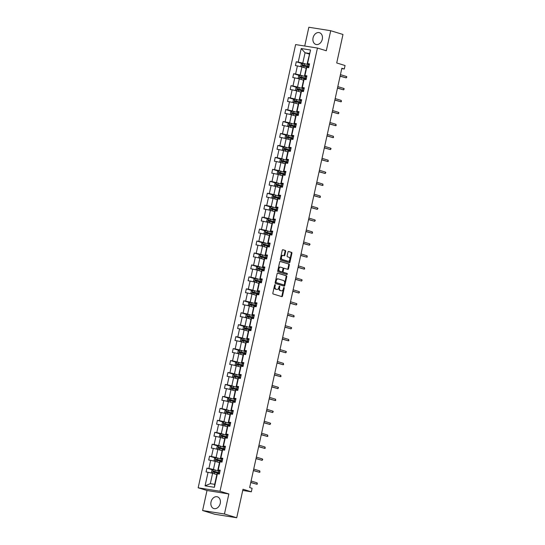 <?xml version="1.0" encoding="UTF-8"?>
<svg xmlns="http://www.w3.org/2000/svg" width="545" height="545" viewBox="0 0 545 545"><rect width="100%" height="100%" fill="white"/><g stroke="black" fill="none" stroke-linecap="round" stroke-linejoin="round"><path stroke-width="0.82" d="M275.062 284.674A0.538 0.354 99 0 0 274.612 285.096L272.854 293.087A0.77 0.504 99 0 0 273.168 293.987L281.847 296.637A0.77 0.504 99 0 0 282.494 296.03L284.252 288.039A0.538 0.354 99 0 0 283.577 287.835L283.346 288.87A2.473 1.601 99 0 1 281.418 290.839A2.473 1.601 99 0 1 281.274 290.805L280.552 290.58A2.473 1.601 99 0 1 279.537 287.706L279.769 286.67A0.538 0.354 99 0 0 279.095 286.466L278.863 287.501A2.473 1.601 99 0 1 276.935 289.463A2.473 1.601 99 0 1 276.792 289.436L276.07 289.211A2.473 1.601 99 0 1 275.055 286.336L275.286 285.301A0.538 0.354 99 0 0 275.062 284.674M313.068 37.83A6.131 4.646 -73 0 0 315.882 44.424A6.131 4.646 -73 0 0 322.279 39.294A6.131 4.646 -73 0 0 319.465 32.693A6.131 4.646 -73 0 0 313.068 37.83M211.024 501.959A6.131 4.646 -73 0 0 213.838 508.553A6.131 4.646 -73 0 0 220.234 503.417A6.131 4.646 -73 0 0 217.421 496.822A6.131 4.646 -73 0 0 211.024 501.959M236.728 517.75L214.873 514.282L202.597 510.529L224.445 513.996L236.728 517.75L242.988 489.246L251.34 491.801L252.103 488.313L249.651 487.564L341.844 68.254L344.297 69.011L345.06 65.523L336.715 62.968L342.982 34.471L330.706 30.718L308.852 27.25L304.723 46.032M285.648 251.374A0.77 0.504 99 0 0 285.335 250.475L282.896 249.726A0.77 0.504 99 0 0 282.249 250.332L280.3 259.209A0.77 0.504 99 0 0 280.62 260.108L289.293 262.758A0.77 0.504 99 0 0 289.94 262.152L291.895 253.282A0.77 0.504 99 0 0 291.575 252.383L288.639 251.483A0.77 0.504 99 0 0 287.992 252.083L287.154 255.884A0.77 0.504 99 0 0 287.467 256.784L288.925 257.226A2.064 1.342 99 0 1 289.797 259.543A2.064 1.342 99 0 1 288.162 261.28A2.064 1.342 99 0 1 288.046 261.253L282.33 259.509A2.064 1.342 99 0 1 281.465 257.192A2.064 1.342 99 0 1 283.1 255.455A2.064 1.342 99 0 1 283.216 255.482L284.17 255.775A0.77 0.504 99 0 0 284.817 255.169L285.648 251.374L285.062 251.279A0.77 0.504 99 0 0 284.742 250.38L282.664 249.739M224.445 513.996L228.852 493.961L220.01 491.263L317.456 48.049L326.298 50.753L330.706 30.718M277.759 273.113A0.77 0.504 99 0 0 277.112 273.719L275.157 282.596A0.77 0.504 99 0 0 275.477 283.495L284.149 286.145A0.77 0.504 99 0 0 284.797 285.539L286.752 276.669A0.77 0.504 99 0 0 286.432 275.77L277.671 273.099M277.732 270.899L279.68 262.029A0.77 0.504 99 0 1 280.328 261.423L289.007 264.073A0.77 0.504 99 0 1 289.32 264.972L288.489 268.774A0.77 0.504 99 0 1 287.842 269.373L284.32 268.297A0.77 0.504 99 0 0 283.673 268.903L283.121 271.424A0.77 0.504 99 0 0 283.434 272.323L287.099 273.44A0.538 0.354 99 0 1 286.868 274.496L278.045 271.798A0.77 0.504 99 0 1 277.732 270.899M309.41 64.494L307.148 63.806L310.548 50.004L307.571 63.567L309.546 63.881L308.702 67.709L306.726 67.396L304.941 75.517L306.917 75.83L306.079 79.665L304.096 79.352L302.312 87.473L304.294 87.786L303.449 91.614L301.474 91.301L299.682 99.422L301.664 99.735L300.82 103.57L298.844 103.25L297.059 111.378L299.035 111.691L298.197 115.52L296.214 115.206L294.429 123.327L296.405 123.64L295.567 127.469L293.585 127.155L291.8 135.276L293.782 135.589L292.938 139.425L290.962 139.111L289.177 147.232L291.153 147.545L290.308 151.374L288.332 151.06L286.547 159.181L288.523 159.494L287.685 163.323L285.703 163.01L283.918 171.13L285.9 171.45L285.055 175.279L283.073 174.965L281.288 183.086L283.271 183.399L282.426 187.228L280.45 186.915L278.665 195.035L280.641 195.348L279.796 199.184L277.821 198.871L276.036 206.991L278.011 207.304L277.173 211.133L275.191 210.82L273.406 218.94L275.389 219.254L274.544 223.082L272.568 222.769L270.776 230.889L272.759 231.203L271.914 235.038L269.939 234.725L268.154 242.845L270.129 243.159L269.291 246.987L267.309 246.674L265.524 254.794L267.5 255.108L266.662 258.943L264.679 258.623L262.894 266.75L264.877 267.064L264.032 270.892L262.056 270.579L260.272 278.699L262.247 279.013L261.402 282.841L259.427 282.528L257.642 290.649L259.618 290.962L258.78 294.797L256.797 294.484L255.012 302.604L256.995 302.918L256.15 306.746L254.168 306.433L252.383 314.554L254.365 314.867L253.52 318.696L251.545 318.382L249.76 326.503L251.736 326.823L250.891 330.651L248.915 330.338L247.13 338.459L249.106 338.772L248.268 342.601L246.285 342.287L244.501 350.408L246.483 350.721L245.638 354.557L243.663 354.243L241.871 362.364L243.853 362.677L243.009 366.506L241.033 366.192L239.248 374.313L241.224 374.626L240.386 378.455L238.403 378.141L236.619 386.262L238.594 386.575L237.756 390.411L235.774 390.097L233.989 398.218L235.971 398.531L235.127 402.36L233.151 402.046L231.366 410.167L233.342 410.48L232.497 414.316L230.521 413.996L228.737 422.123L230.712 422.436L229.874 426.265L227.892 425.952L226.107 434.072L228.089 434.385L227.245 438.214L225.262 437.901L223.477 446.021L225.46 446.335L224.615 450.17L222.639 449.857L220.854 457.977L222.83 458.291L221.985 462.119L220.01 461.806L218.225 469.926L220.2 470.24L219.363 474.075L217.38 473.755L214.403 487.319L205.07 485.84L208.054 472.277L206.071 471.963L206.916 468.135L208.892 468.448L210.677 460.327L208.701 460.014L209.546 456.179L211.521 456.492L213.306 448.371L211.331 448.058L212.168 444.23L214.151 444.543L215.936 436.422L213.96 436.109L214.798 432.28L216.781 432.594L218.565 424.473L216.583 424.153L217.428 420.324L219.403 420.638L221.188 412.517L219.213 412.204L220.057 408.375L222.033 408.689L223.818 400.568L221.842 400.255L222.68 396.419L224.663 396.733L226.447 388.612L224.465 388.299L225.31 384.47L227.285 384.784L229.077 376.663L227.095 376.35L227.939 372.521L229.915 372.834L231.7 364.714L229.724 364.401L230.569 360.565L232.545 360.879L234.33 352.758L232.354 352.445L233.192 348.616L235.174 348.929L236.959 340.809L234.977 340.496L235.822 336.66L237.797 336.98L239.582 328.853L237.606 328.54L238.451 324.711L240.427 325.024L242.212 316.904L240.236 316.591L241.074 312.762L243.056 313.075L244.841 304.955L242.866 304.641L243.704 300.806L245.686 301.119L247.471 292.999L245.488 292.685L246.333 288.857L248.309 289.17L250.094 281.05L248.118 280.736L248.963 276.901L250.938 277.221L252.723 269.094L250.748 268.78L251.586 264.952L253.568 265.265L255.353 257.145L253.371 256.831L254.215 253.003L256.191 253.316L257.983 245.196L256 244.882L256.845 241.047L258.821 241.36L260.605 233.24L258.63 232.926L259.474 229.098L261.45 229.411L263.235 221.29L261.259 220.977L262.097 217.148L264.08 217.462L265.865 209.341L263.882 209.021L264.727 205.192L266.703 205.506L268.487 197.385L266.512 197.072L267.357 193.243L269.332 193.557L271.117 185.436L269.141 185.123L269.979 181.287L271.962 181.601L273.747 173.48L271.771 173.167L272.609 169.338L274.591 169.652L276.376 161.531L274.394 161.218L275.239 157.389L277.214 157.703L278.999 149.582L277.024 149.269L277.868 145.433L279.844 145.747L281.629 137.626L279.653 137.313L280.491 133.484L282.474 133.798L284.258 125.677L282.276 125.364L283.121 121.528L285.096 121.848L286.888 113.721L284.906 113.408L285.75 109.579L287.726 109.892L289.511 101.772L287.535 101.459L288.38 97.63L290.356 97.943L292.14 89.823L290.165 89.509L291.003 85.674L292.985 85.987L294.77 77.867L292.788 77.553L293.632 73.725L295.608 74.038L297.393 65.918L295.417 65.604L296.262 61.776L298.238 62.089L301.222 48.525L310.548 50.004M307.148 63.806L307.571 63.567M220.01 491.263L198.162 487.795L295.608 44.581L317.456 48.049M302.993 75.932L300.152 75.06L301.937 66.94L305.943 68.166M301.937 66.94L297.393 65.918M300.152 75.06L295.608 74.038M306.787 76.45L304.526 75.755L306.31 67.635L306.726 67.396M304.526 75.755L304.941 75.517M300.37 87.881L297.522 87.016L299.314 78.896L303.32 80.115M299.314 78.896L294.77 77.867M297.522 87.016L292.985 85.987M304.158 88.399L301.896 87.704L303.681 79.584L304.096 79.352M301.896 87.704L302.312 87.473M297.74 99.837L294.899 98.965L296.684 90.845L300.69 92.071M296.684 90.845L292.14 89.823M294.899 98.965L290.356 97.943M301.528 100.348L299.266 99.66L301.051 91.54L301.474 91.301M299.266 99.66L299.682 99.422M295.111 111.786L292.27 110.914L294.055 102.794L298.292 104.088M294.055 102.794L289.511 101.772M292.27 110.914L287.726 109.892M298.898 112.304L296.637 111.609L298.428 103.489L298.844 103.25M296.637 111.609L297.059 111.378M292.488 123.735L289.64 122.87L291.425 114.75L295.663 116.044M291.425 114.75L286.888 113.721M289.64 122.87L285.096 121.848M296.276 124.253L294.014 123.565L295.799 115.445L296.214 115.206M294.014 123.565L294.429 123.327M289.858 135.691L287.017 134.819L288.802 126.699L293.04 127.993M288.802 126.699L284.258 125.677M287.017 134.819L282.474 133.798M293.646 136.202L291.384 135.514L293.169 127.394L293.585 127.155M291.384 135.514L291.8 135.276M287.229 147.641L284.388 146.775L286.173 138.655L290.41 139.949M286.173 138.655L281.629 137.626M284.388 146.775L279.844 145.747M291.016 148.158L288.755 147.463L290.54 139.343L290.962 139.111M288.755 147.463L289.177 147.232M284.599 159.596L281.758 158.724L283.543 150.604L287.549 151.83M283.543 150.604L278.999 149.582M281.758 158.724L277.214 157.703M288.387 160.107L286.132 159.419L287.917 151.299L288.332 151.06M286.132 159.419L286.547 159.181M281.976 171.546L279.129 170.674L280.913 162.553L284.926 163.779M280.913 162.553L276.376 161.531M279.129 170.674L274.591 169.652M285.764 172.063L283.502 171.368L285.287 163.248L285.703 163.01M283.502 171.368L283.918 171.13M279.347 183.495L276.506 182.63L278.291 174.509L282.296 175.728M278.291 174.509L273.747 173.48M276.506 182.63L271.962 181.601M283.134 184.012L280.873 183.324L282.657 175.204L283.073 174.965M280.873 183.324L281.288 183.086M276.717 195.451L273.876 194.579L275.661 186.458L279.667 187.684M275.661 186.458L271.117 185.436M273.876 194.579L269.332 193.557M280.505 195.962L278.243 195.273L280.028 187.153L280.45 186.915M278.243 195.273L278.665 195.035M274.087 207.4L271.247 206.535L273.031 198.407L277.037 199.634M273.031 198.407L268.487 197.385M271.247 206.535L266.703 205.506M277.882 207.917L275.62 207.223L277.405 199.102L277.821 198.871M275.62 207.223L276.036 206.991M271.465 219.349L268.617 218.484L270.409 210.363L274.646 211.658M270.409 210.363L265.865 209.341M268.617 218.484L264.08 217.462M275.252 219.867L272.991 219.179L274.775 211.058L275.191 210.82M272.991 219.179L273.406 218.94M268.835 231.305L265.994 230.433L267.779 222.312L272.016 223.607M267.779 222.312L263.235 221.29M265.994 230.433L261.45 229.411M272.623 231.823L270.361 231.128L272.146 223.007L272.568 222.769M270.361 231.128L270.776 230.889M266.205 243.254L263.364 242.389L265.149 234.268L269.387 235.563M265.149 234.268L260.605 233.24M263.364 242.389L258.821 241.36M269.993 243.772L267.731 243.084L269.523 234.956L269.939 234.725M267.731 243.084L268.154 242.845M263.582 255.21L260.735 254.338L262.52 246.217L266.757 247.512M262.52 246.217L257.983 245.196M260.735 254.338L256.191 253.316M267.37 255.721L265.108 255.033L266.893 246.912L267.309 246.674M265.108 255.033L265.524 254.794M260.953 267.159L258.112 266.294L259.897 258.166L263.903 259.393M259.897 258.166L255.353 257.145M258.112 266.294L253.568 265.265M264.741 267.677L262.479 266.982L264.264 258.861L264.679 258.623M262.479 266.982L262.894 266.75M258.323 279.108L255.482 278.243L257.267 270.122L261.273 271.349M257.267 270.122L252.723 269.094M255.482 278.243L250.938 277.221M262.111 279.626L259.849 278.938L261.634 270.817L262.056 270.579M259.849 278.938L260.272 278.699M255.694 291.064L252.853 290.192L254.638 282.072L258.643 283.298M254.638 282.072L250.094 281.05M252.853 290.192L248.309 289.17M259.481 291.575L257.226 290.887L259.011 282.766L259.427 282.528M257.226 290.887L257.642 290.649M253.071 303.013L250.223 302.148L252.008 294.028L256.021 295.247M252.008 294.028L247.471 292.999M250.223 302.148L245.686 301.119M256.859 303.531L254.597 302.836L256.382 294.716L256.797 294.484M254.597 302.836L255.012 302.604M250.441 314.969L247.6 314.097L249.385 305.977L253.623 307.271M249.385 305.977L244.841 304.955M247.6 314.097L243.056 313.075M254.229 315.48L251.967 314.792L253.752 306.672L254.168 306.433M251.967 314.792L252.383 314.554M247.811 326.918L244.971 326.046L246.756 317.926L250.993 319.22M246.756 317.926L242.212 316.904M244.971 326.046L240.427 325.024M251.599 327.436L249.338 326.741L251.122 318.621L251.545 318.382M249.338 326.741L249.76 326.503M245.182 338.867L242.341 338.002L244.126 329.882L248.363 331.176M244.126 329.882L239.582 328.853M242.341 338.002L237.797 336.98M248.976 339.385L246.715 338.697L248.5 330.577L248.915 330.338M246.715 338.697L247.13 338.459M242.559 350.823L239.711 349.951L241.503 341.831L245.509 343.057M241.503 341.831L236.959 340.809M239.711 349.951L235.174 348.929M246.347 351.334L244.085 350.646L245.87 342.526L246.285 342.287M244.085 350.646L244.501 350.408M239.929 362.772L237.089 361.907L238.874 353.787L242.879 355.006M238.874 353.787L234.33 352.758M237.089 361.907L232.545 360.879M243.717 363.29L241.455 362.595L243.24 354.475L243.663 354.243M241.455 362.595L241.871 362.364M237.3 374.728L234.459 373.856L236.244 365.736L240.25 366.962M236.244 365.736L231.7 364.714M234.459 373.856L229.915 372.834M241.088 375.239L238.826 374.551L240.618 366.431L241.033 366.192M238.826 374.551L239.248 374.313M234.677 386.678L231.829 385.806L233.614 377.685L237.62 378.911M233.614 377.685L229.077 376.663M231.829 385.806L227.285 384.784M238.465 387.195L236.203 386.5L237.988 378.38L238.403 378.141M236.203 386.5L236.619 386.262M232.047 398.627L229.207 397.761L230.991 389.641L234.997 390.86M230.991 389.641L226.447 388.612M229.207 397.761L224.663 396.733M235.835 399.144L233.573 398.456L235.358 390.329L235.774 390.097M233.573 398.456L233.989 398.218M229.418 410.583L226.577 409.711L228.362 401.59L232.599 402.884M228.362 401.59L223.818 400.568M226.577 409.711L222.033 408.689M233.206 411.094L230.944 410.405L232.729 402.285L233.151 402.046M230.944 410.405L231.366 410.167M226.788 422.532L223.947 421.667L225.732 413.539L229.97 414.84M225.732 413.539L221.188 412.517M223.947 421.667L219.403 420.638M230.576 423.049L228.321 422.355L230.106 414.234L230.521 413.996M228.321 422.355L228.737 422.123M224.165 434.481L221.318 433.616L223.103 425.495L227.347 426.79M223.103 425.495L218.565 424.473M221.318 433.616L216.781 432.594M227.953 434.999L225.691 434.31L227.476 426.19L227.892 425.952M225.691 434.31L226.107 434.072M221.536 446.437L218.695 445.565L220.48 437.444L224.486 438.671M220.48 437.444L215.936 436.422M218.695 445.565L214.151 444.543M225.323 446.955L223.062 446.26L224.847 438.139L225.262 437.901M223.062 446.26L223.477 446.021M218.906 458.386L216.065 457.521L217.85 449.4L221.856 450.62M217.85 449.4L213.306 448.371M216.065 457.521L211.521 456.492M222.694 458.904L220.432 458.209L222.217 450.088L222.639 449.857M220.432 458.209L220.854 457.977M216.276 470.342L213.436 469.47L215.221 461.349L219.226 462.576M215.221 461.349L210.677 460.327M213.436 469.47L208.892 468.448M220.071 470.853L217.809 470.165L219.594 462.044L220.01 461.806M217.809 470.165L218.225 469.926M205.07 485.84L210.322 483.647L212.598 473.298L216.603 474.525M212.598 473.298L208.054 472.277M228.852 493.961L207.005 490.493L202.597 510.529M207.005 490.493L198.162 487.795M242.729 490.432L251.34 491.801M341.763 68.609L344.297 69.011M309.424 53.465L305.057 52.77L302.782 63.111L305.622 63.976M309.294 54.064L305.057 52.77L301.222 48.525M210.322 483.647L214.689 484.335L216.965 473.993L217.38 473.755M214.689 484.335L214.403 487.319M302.782 63.111L298.238 62.089M212.761 469.919L206.916 468.135M215.384 457.964L209.546 456.179M218.014 446.014L212.168 444.23M220.643 434.065L214.798 432.28M223.273 422.109L217.428 420.324M225.896 410.16L220.057 408.375M228.525 398.204L222.68 396.419M231.155 386.255L225.31 384.47M233.778 374.306L227.939 372.521M236.407 362.35L230.569 360.565M239.037 350.401L233.192 348.616M241.667 338.452L235.822 336.66M244.289 326.496L238.451 324.711M246.919 314.547L241.074 312.762M249.549 302.591L243.704 300.806M252.172 290.642L246.333 288.857M254.801 278.693L248.963 276.901M257.431 266.737L251.586 264.952M260.06 254.787L254.215 253.003M262.683 242.832L256.845 241.047M265.313 230.882L259.474 229.098M267.942 218.933L262.097 217.148M270.572 206.977L264.727 205.192M273.195 195.028L267.357 193.243M275.825 183.079L269.979 181.287M278.454 171.123L272.609 169.338M281.077 159.174L275.239 157.389M283.707 147.218L277.868 145.433M286.336 135.269L280.491 133.484M288.966 123.32L283.121 121.528M291.589 111.364L285.75 109.579M294.218 99.415L288.38 97.63M296.848 87.459L291.003 85.674M299.478 75.51L293.632 73.725M302.1 63.561L296.262 61.776M274.694 284.872A0.538 0.354 99 0 1 274.694 285.205L274.469 286.241A2.473 1.601 99 0 0 275.477 289.116L276.07 289.211M276.492 289.388A2.473 1.601 99 0 1 276.342 289.375A2.473 1.601 99 0 1 276.199 289.341L275.477 289.116M280.975 290.757A2.473 1.601 99 0 1 280.825 290.744A2.473 1.601 99 0 1 280.689 290.71L279.96 290.492A2.473 1.601 99 0 1 278.951 287.61L279.176 286.575A0.538 0.354 99 0 0 279.176 286.241M281.493 296.528A0.77 0.504 99 0 0 281.901 295.935L283.659 287.944A0.538 0.354 99 0 0 283.659 287.61M283.795 286.036A0.77 0.504 99 0 0 284.211 285.444L286.159 276.574A0.77 0.504 99 0 0 285.846 275.675L277.521 273.134M276.015 281.976A0.538 0.354 99 0 0 276.24 282.603L283.856 284.933A0.538 0.354 99 0 0 284.306 284.51L284.545 283.414A2.473 1.601 99 0 0 283.536 280.539L278.325 278.945A2.473 1.601 99 0 0 278.182 278.917A2.473 1.601 99 0 0 276.254 280.879L276.015 281.976L275.423 281.881A0.538 0.354 99 0 0 275.647 282.508L276.24 282.603M283.325 284.844A0.538 0.354 99 0 1 283.264 284.837L275.647 282.508M277.739 278.856A2.473 1.601 99 0 0 277.596 278.822A2.473 1.601 99 0 0 275.668 280.791L276.254 280.879M275.423 281.881L275.668 280.791M280.089 261.437L289.007 264.073M287.488 269.264A0.77 0.504 99 0 0 287.896 268.678L288.734 264.877A0.77 0.504 99 0 0 288.414 263.978M284.231 268.283L283.727 268.208A0.77 0.504 99 0 0 283.08 268.808L282.528 271.328A0.77 0.504 99 0 0 282.848 272.228L287.099 273.44M286.472 274.373A0.538 0.354 99 0 0 286.507 273.352M280.668 267.186A2.064 1.342 99 0 0 280.552 267.159A2.064 1.342 99 0 0 278.917 268.896A2.064 1.342 99 0 0 279.783 271.206L281.799 271.819A0.77 0.504 99 0 0 282.446 271.219L282.998 268.699A0.77 0.504 99 0 0 282.685 267.799L280.668 267.186M280.43 267.145L280.076 267.091A2.064 1.342 99 0 0 279.96 267.064A2.064 1.342 99 0 0 278.325 268.801A2.064 1.342 99 0 0 279.197 271.11L279.783 271.206M281.295 271.744A0.77 0.504 99 0 1 281.206 271.73L279.197 271.11M283.816 255.666A0.77 0.504 99 0 0 284.224 255.074L285.062 251.279M282.978 255.441L282.623 255.387A2.064 1.342 99 0 0 282.508 255.36A2.064 1.342 99 0 0 280.873 257.097A2.064 1.342 99 0 0 281.738 259.413L282.33 259.509M287.692 261.198A2.064 1.342 99 0 1 287.569 261.184A2.064 1.342 99 0 1 287.453 261.157L281.738 259.413M288.939 262.649A0.77 0.504 99 0 0 289.354 262.056L291.303 253.187A0.77 0.504 99 0 0 290.989 252.287L288.4 251.497M215.439 474.17L216.849 474.511M212.107 473.189L211.44 472.563L211.944 470.267L213.299 469.688L218.749 470.935A6.015 0.416 12.4 0 1 219.982 471.241M219.662 472.699A6.015 0.416 -167.6 0 0 218.429 472.392L213.477 471.234L213.279 472.154L218.232 473.312A6.015 0.416 12.4 0 1 219.458 473.619M213.981 472.365L214.185 471.445L218.143 472.392A4.994 0.347 12.4 0 1 219.642 472.781M250.755 482.543L256.859 484.253L250.789 482.4M257.158 482.877L257.329 484.103L256.859 484.253L257.158 482.877L251.088 481.017M218.068 462.221L219.478 462.562M214.737 461.24L214.069 460.614L214.573 458.318L215.922 457.739L221.379 458.985A6.015 0.416 12.4 0 1 222.612 459.292M222.292 460.743A6.015 0.416 -167.6 0 0 221.059 460.436L216.106 459.278L215.902 460.198L220.854 461.356A6.015 0.416 12.4 0 1 222.088 461.663M216.61 460.416L216.815 459.496L220.766 460.443A4.994 0.347 12.4 0 1 222.271 460.825M220.691 450.265L222.108 450.606M217.36 449.284L216.699 448.664L217.203 446.362L218.552 445.783L224.009 447.029A6.015 0.416 12.4 0 1 225.235 447.336M224.915 448.794A6.015 0.416 -167.6 0 0 223.688 448.487L218.736 447.329L218.531 448.249L223.484 449.407A6.015 0.416 12.4 0 1 224.717 449.714M219.24 448.467L219.444 447.547L223.396 448.494A4.994 0.347 12.4 0 1 224.901 448.876M253.384 470.594L259.481 472.304L253.411 470.444M259.788 470.921L259.951 472.154L259.481 472.304L259.788 470.921L253.718 469.068M256.007 458.638L262.111 460.348L256.041 458.495M262.418 458.972L262.751 459.435L262.111 460.348L262.418 458.972L256.348 457.119M223.321 438.316L224.738 438.657M219.989 437.335L219.322 436.709L219.833 434.413L221.181 433.834L226.638 435.08A6.015 0.416 12.4 0 1 227.865 435.387M227.544 436.845A6.015 0.416 -167.6 0 0 226.318 436.538L221.365 435.38L221.161 436.293L226.114 437.451A6.015 0.416 12.4 0 1 227.347 437.764M221.87 436.511L222.067 435.591L226.025 436.538A4.994 0.347 12.4 0 1 227.531 436.927M258.637 446.689L264.741 448.399L258.671 446.546M265.04 447.016L265.211 448.249L264.741 448.399L265.04 447.016L258.97 445.163M225.95 426.36L227.36 426.701M222.619 425.386L221.951 424.759L222.455 422.457L223.804 421.878L229.261 423.124A6.015 0.416 12.4 0 1 230.494 423.438M230.174 424.889A6.015 0.416 -167.6 0 0 228.941 424.582L223.988 423.424L223.791 424.344L228.743 425.502A6.015 0.416 12.4 0 1 229.97 425.808M224.492 424.562L224.697 423.642L228.655 424.589A4.994 0.347 12.4 0 1 230.153 424.971M261.266 434.74L267.363 436.45L261.3 434.59M267.67 435.067L267.833 436.3L267.363 436.45L267.67 435.067L261.6 433.214M228.573 414.411L229.99 414.752M225.242 413.43L224.581 412.803L225.085 410.508L226.434 409.929L231.891 411.175A6.015 0.416 12.4 0 1 233.124 411.482M232.804 412.94A6.015 0.416 -167.6 0 0 231.571 412.633L226.618 411.475L226.413 412.395L231.366 413.553A6.015 0.416 12.4 0 1 232.599 413.859M227.122 412.606L227.326 411.686L231.278 412.64A4.994 0.347 12.4 0 1 232.783 413.021M263.896 422.784L269.993 424.494L263.923 422.641M270.3 423.118L270.633 423.581L269.993 424.494L270.3 423.118L264.23 421.258M231.203 402.462L232.62 402.803M227.871 401.481L227.21 400.854L227.715 398.558L229.064 397.979L234.52 399.226A6.015 0.416 12.4 0 1 235.747 399.533M235.426 400.991A6.015 0.416 -167.6 0 0 234.2 400.677L229.247 399.519L229.043 400.439L233.996 401.597A6.015 0.416 12.4 0 1 235.229 401.91M229.752 400.657L229.956 399.737L233.907 400.684A4.994 0.347 12.4 0 1 235.413 401.072M266.519 410.835L272.623 412.545L266.553 410.685M272.922 411.162L273.263 411.625L272.623 412.545L272.922 411.162L266.859 409.309M233.832 390.506L235.242 390.847M230.501 389.532L229.833 388.905L230.337 386.603L231.693 386.024L237.143 387.27A6.015 0.416 12.4 0 1 238.376 387.577M238.056 389.035A6.015 0.416 -167.6 0 0 236.823 388.728L231.877 387.57L231.673 388.49L236.625 389.648A6.015 0.416 12.4 0 1 237.852 389.954M232.381 388.708L232.579 387.788L236.537 388.735A4.994 0.347 12.4 0 1 238.036 389.116M269.148 398.885L275.252 400.589L269.182 398.736M275.552 399.213L275.722 400.439L275.252 400.589L275.552 399.213L269.482 397.359M236.462 378.557L237.872 378.898M233.131 377.576L232.463 376.949L232.967 374.653L234.316 374.074L239.773 375.321A6.015 0.416 12.4 0 1 241.006 375.628M240.686 377.086A6.015 0.416 -167.6 0 0 239.453 376.779L234.5 375.621L234.302 376.541L239.255 377.699A6.015 0.416 12.4 0 1 240.481 378.005M235.004 376.752L235.208 375.832L239.16 376.779A4.994 0.347 12.4 0 1 240.665 377.167M271.778 386.93L277.875 388.639L271.805 386.786M278.182 387.263L278.515 387.727L277.875 388.639L278.182 387.263L272.112 385.404M239.085 366.601L240.502 366.942M235.753 365.627L235.093 365L235.597 362.697L236.946 362.118L242.402 363.372A6.015 0.416 12.4 0 1 243.635 363.679M243.315 365.13A6.015 0.416 -167.6 0 0 242.082 364.823L237.13 363.665L236.925 364.585L241.878 365.743A6.015 0.416 12.4 0 1 243.111 366.049M237.634 364.803L237.838 363.883L241.789 364.83A4.994 0.347 12.4 0 1 243.295 365.211M241.714 354.652L243.131 354.993M238.383 353.671L237.715 353.044L238.226 350.748L239.575 350.169L245.032 351.416A6.015 0.416 12.4 0 1 246.258 351.723M245.938 353.18A6.015 0.416 -167.6 0 0 244.712 352.874L239.759 351.716L239.555 352.635L244.507 353.794A6.015 0.416 12.4 0 1 245.741 354.1M240.263 352.847L240.461 351.934L244.419 352.881A4.994 0.347 12.4 0 1 245.924 353.262M244.344 342.703L245.754 343.043M241.013 341.722L240.345 341.095L240.849 338.799L242.205 338.22L247.655 339.467A6.015 0.416 12.4 0 1 248.888 339.773M248.568 341.231A6.015 0.416 -167.6 0 0 247.335 340.918L242.382 339.76L242.184 340.68L247.137 341.838A6.015 0.416 12.4 0 1 248.363 342.151M242.886 340.897L243.09 339.978L247.048 340.925A4.994 0.347 12.4 0 1 248.547 341.313M246.974 330.747L248.384 331.088M243.642 329.773L242.975 329.146L243.479 326.843L244.828 326.264L250.284 327.511A6.015 0.416 12.4 0 1 251.518 327.824M251.197 329.275A6.015 0.416 -167.6 0 0 249.964 328.969L245.012 327.811L244.807 328.73L249.76 329.889A6.015 0.416 12.4 0 1 250.993 330.195M245.516 328.948L245.72 328.029L249.671 328.976A4.994 0.347 12.4 0 1 251.177 329.357M249.596 318.798L251.013 319.138M246.265 317.817L245.604 317.19L246.108 314.894L247.457 314.315L252.914 315.562A6.015 0.416 12.4 0 1 254.14 315.868M253.82 317.326A6.015 0.416 -167.6 0 0 252.594 317.02L247.641 315.862L247.437 316.781L252.39 317.939A6.015 0.416 12.4 0 1 253.623 318.246M248.145 316.992L248.35 316.073L252.301 317.02A4.994 0.347 12.4 0 1 253.806 317.408M252.226 306.842L253.643 307.182M248.895 305.868L248.227 305.241L248.738 302.938L250.087 302.366L255.544 303.613A6.015 0.416 12.4 0 1 256.77 303.919M256.45 305.37A6.015 0.416 -167.6 0 0 255.224 305.064L250.271 303.906L250.066 304.825L255.019 305.983A6.015 0.416 12.4 0 1 256.252 306.29M250.775 305.043L250.972 304.124L254.931 305.071A4.994 0.347 12.4 0 1 256.436 305.452M254.856 294.893L256.266 295.233M251.524 293.912L250.857 293.285L251.361 290.989L252.71 290.41L258.166 291.657A6.015 0.416 12.4 0 1 259.4 291.963M259.079 293.421A6.015 0.416 -167.6 0 0 257.846 293.115L252.894 291.957L252.696 292.876L257.649 294.034A6.015 0.416 12.4 0 1 258.875 294.341M253.398 293.094L253.602 292.175L257.553 293.121A4.994 0.347 12.4 0 1 259.059 293.503M257.478 282.944L258.895 283.284M254.147 281.963L253.486 281.336L253.99 279.04L255.339 278.461L260.796 279.708A6.015 0.416 12.4 0 1 262.029 280.014M261.709 281.472A6.015 0.416 -167.6 0 0 260.476 281.159L255.523 280.001L255.319 280.92L260.272 282.078A6.015 0.416 12.4 0 1 261.505 282.392M256.027 281.138L256.232 280.219L260.183 281.166A4.994 0.347 12.4 0 1 261.689 281.554M260.108 270.988L261.525 271.328M256.777 270.013L256.116 269.387L256.62 267.084L257.969 266.505L263.426 267.752A6.015 0.416 12.4 0 1 264.652 268.065M264.332 269.516A6.015 0.416 -167.6 0 0 263.106 269.21L258.153 268.051L257.949 268.971L262.901 270.129A6.015 0.416 12.4 0 1 264.134 270.436M258.657 269.189L258.861 268.269L262.813 269.216A4.994 0.347 12.4 0 1 264.318 269.598M262.738 259.038L264.148 259.379M259.406 258.058L258.739 257.431L259.243 255.135L260.599 254.556L266.049 255.803A6.015 0.416 12.4 0 1 267.282 256.109M266.961 257.567A6.015 0.416 -167.6 0 0 265.728 257.26L260.783 256.102L260.578 257.022L265.531 258.18A6.015 0.416 12.4 0 1 266.757 258.487M261.287 257.233L261.484 256.314L265.442 257.26A4.994 0.347 12.4 0 1 266.941 257.649M274.401 374.98L280.505 376.69L274.435 374.831M280.811 375.307L280.975 376.541L280.505 376.69L280.811 375.307L274.741 373.454M277.03 363.024L283.134 364.734L277.064 362.881M283.434 363.358L283.604 364.585L283.134 364.734L283.434 363.358L277.364 361.498M279.66 351.075L285.764 352.785L279.694 350.932M286.064 351.402L286.397 351.866L285.764 352.785L286.064 351.402L279.994 349.549M282.29 339.126L288.387 340.829L282.317 338.976M288.693 339.453L288.857 340.686L288.387 340.829L288.693 339.453L282.623 337.6M284.912 327.17L291.016 328.88L284.946 327.027M291.323 327.504L291.657 327.967L291.016 328.88L291.323 327.504L285.253 325.644M287.542 315.221L293.646 316.931L287.576 315.071M293.946 315.548L294.116 316.781L293.646 316.931L293.946 315.548L287.876 313.695M290.172 303.265L296.269 304.975L290.206 303.122M296.575 303.599L296.909 304.062L296.269 304.975L296.575 303.599L290.505 301.746M292.801 291.316L298.898 293.026L292.829 291.173M299.205 291.643L299.539 292.113L298.898 293.026L299.205 291.643L293.135 289.79M295.424 279.367L301.528 281.07L295.458 279.217M301.828 279.694L302.168 280.157L301.528 281.07L301.828 279.694L295.765 277.841M298.054 267.411L304.158 269.121L298.088 267.268M304.457 267.745L304.628 268.971L304.158 269.121L304.457 267.745L298.387 265.885M265.367 247.089L266.778 247.43M262.036 246.108L261.368 245.482L261.873 243.186L263.221 242.607L268.678 243.853A6.015 0.416 12.4 0 1 269.911 244.16M269.591 245.618A6.015 0.416 -167.6 0 0 268.358 245.304L263.405 244.146L263.208 245.066L268.16 246.224A6.015 0.416 12.4 0 1 269.387 246.531M263.909 245.284L264.114 244.364L268.065 245.311A4.994 0.347 12.4 0 1 269.571 245.7M300.683 255.462L306.781 257.172L300.711 255.312M307.087 255.789L307.251 257.022L306.781 257.172L307.087 255.789L301.017 253.936M267.99 235.133L269.407 235.474M264.659 234.152L263.998 233.533L264.502 231.23L265.851 230.651L271.308 231.897A6.015 0.416 12.4 0 1 272.541 232.204M272.221 233.662A6.015 0.416 -167.6 0 0 270.988 233.355L266.035 232.197L265.831 233.117L270.783 234.275A6.015 0.416 12.4 0 1 272.016 234.582M266.539 233.335L266.743 232.415L270.695 233.362A4.994 0.347 12.4 0 1 272.2 233.744M303.306 243.513L309.41 245.216L303.34 243.363M309.717 243.84L310.05 244.303L309.41 245.216L309.717 243.84L303.647 241.987M270.62 223.184L272.037 223.525M267.288 222.203L266.621 221.577L267.132 219.281L268.481 218.702L273.937 219.948A6.015 0.416 12.4 0 1 275.164 220.255M274.844 221.713A6.015 0.416 -167.6 0 0 273.617 221.406L268.665 220.248L268.46 221.168L273.413 222.326A6.015 0.416 12.4 0 1 274.646 222.633M269.169 221.379L269.366 220.459L273.324 221.406A4.994 0.347 12.4 0 1 274.83 221.795M305.936 231.557L312.04 233.267L305.97 231.414M312.34 231.884L312.51 233.117L312.04 233.267L312.34 231.884L306.27 230.031M273.249 211.228L274.66 211.569M269.918 210.254L269.25 209.627L269.755 207.325L271.11 206.746L276.56 207.992A6.015 0.416 12.4 0 1 277.793 208.306M277.473 209.757A6.015 0.416 -167.6 0 0 276.24 209.45L271.287 208.292L271.09 209.212L276.043 210.37A6.015 0.416 12.4 0 1 277.269 210.677M271.791 209.43L271.996 208.51L275.954 209.457A4.994 0.347 12.4 0 1 277.453 209.839M308.565 219.608L314.669 221.318L308.599 219.458M314.969 219.935L315.303 220.398L314.669 221.318L314.969 219.935L308.899 218.082M275.879 199.279L277.289 199.62M272.548 198.298L271.88 197.672L272.384 195.376L273.733 194.797L279.19 196.043A6.015 0.416 12.4 0 1 280.423 196.35M280.103 197.808A6.015 0.416 -167.6 0 0 278.87 197.501L273.917 196.343L273.713 197.263L278.665 198.421A6.015 0.416 12.4 0 1 279.898 198.727M274.421 197.474L274.625 196.554L278.577 197.508A4.994 0.347 12.4 0 1 280.082 197.89M311.195 207.652L317.292 209.362L311.222 207.509M317.599 207.986L317.933 208.449L317.292 209.362L317.599 207.986L311.529 206.126M278.502 187.33L279.919 187.671M275.171 186.349L274.51 185.722L275.014 183.427L276.363 182.847L281.82 184.094A6.015 0.416 12.4 0 1 283.046 184.401M282.726 185.859A6.015 0.416 -167.6 0 0 281.499 185.545L276.547 184.387L276.342 185.307L281.295 186.465A6.015 0.416 12.4 0 1 282.528 186.778M277.051 185.525L277.255 184.605L281.206 185.552A4.994 0.347 12.4 0 1 282.712 185.94M313.818 195.703L319.922 197.413L313.852 195.553M320.228 196.03L320.392 197.263L319.922 197.413L320.228 196.03L314.158 194.177M281.131 175.374L282.548 175.715M277.8 174.4L277.132 173.773L277.643 171.471L278.992 170.892L284.449 172.138A6.015 0.416 12.4 0 1 285.675 172.452M285.355 173.903A6.015 0.416 -167.6 0 0 284.129 173.596L279.176 172.438L278.972 173.358L283.925 174.516A6.015 0.416 12.4 0 1 285.158 174.822M279.68 173.576L279.878 172.656L283.836 173.603A4.994 0.347 12.4 0 1 285.342 173.984M316.447 183.754L322.551 185.457L316.482 183.604M322.851 184.081L323.022 185.314L322.551 185.457L322.851 184.081L316.781 182.228M283.761 163.425L285.171 163.766M280.43 162.444L279.762 161.817L280.266 159.522L281.615 158.942L287.072 160.189A6.015 0.416 12.4 0 1 288.305 160.496M287.985 161.954A6.015 0.416 -167.6 0 0 286.752 161.647L281.799 160.489L281.602 161.409L286.554 162.567A6.015 0.416 12.4 0 1 287.78 162.873M282.303 161.62L282.508 160.7L286.459 161.647A4.994 0.347 12.4 0 1 287.964 162.035M319.077 171.798L325.174 173.508L319.111 171.655M325.481 172.131L325.815 172.595L325.174 173.508L325.481 172.131L319.411 170.272M286.384 151.469L287.801 151.81M283.053 150.495L282.392 149.868L282.896 147.566L284.245 146.993L289.702 148.24A6.015 0.416 12.4 0 1 290.935 148.547M290.614 149.998A6.015 0.416 -167.6 0 0 289.381 149.691L284.429 148.533L284.224 149.453L289.177 150.611A6.015 0.416 12.4 0 1 290.41 150.917M284.933 149.671L285.137 148.751L289.088 149.698A4.994 0.347 12.4 0 1 290.594 150.079M321.707 159.849L327.804 161.558L321.734 159.699M328.11 160.175L328.274 161.409L327.804 161.558L328.11 160.175L322.041 158.323M289.014 139.52L290.43 139.861M285.682 138.539L285.021 137.912L285.526 135.616L286.874 135.037L292.331 136.284A6.015 0.416 12.4 0 1 293.557 136.591M293.237 138.048A6.015 0.416 -167.6 0 0 292.011 137.742L287.058 136.584L286.854 137.504L291.807 138.662A6.015 0.416 12.4 0 1 293.04 138.968M287.562 137.715L287.767 136.802L291.718 137.749A4.994 0.347 12.4 0 1 293.224 138.13M324.329 147.893L330.434 149.602L324.364 147.75M330.733 148.226L331.074 148.69L330.434 149.602L330.733 148.226L324.67 146.373M291.643 127.571L293.053 127.912M288.312 126.59L287.644 125.963L288.148 123.667L289.504 123.088L294.954 124.335A6.015 0.416 12.4 0 1 296.187 124.642M295.867 126.099A6.015 0.416 -167.6 0 0 294.634 125.786L289.688 124.628L289.484 125.548L294.436 126.706A6.015 0.416 12.4 0 1 295.663 127.019M290.192 125.766L290.39 124.846L294.348 125.793A4.994 0.347 12.4 0 1 295.846 126.181M326.959 135.943L333.063 137.653L326.993 135.8M333.363 136.27L333.533 137.504L333.063 137.653L333.363 136.27L327.293 134.417M294.273 115.615L295.683 115.956M290.941 114.641L290.274 114.014L290.778 111.711L292.127 111.132L297.584 112.379A6.015 0.416 12.4 0 1 298.817 112.692M298.497 114.143A6.015 0.416 -167.6 0 0 297.263 113.837L292.311 112.679L292.113 113.598L297.066 114.757A6.015 0.416 12.4 0 1 298.292 115.063M292.815 113.816L293.019 112.897L296.971 113.844A4.994 0.347 12.4 0 1 298.476 114.225M329.589 123.994L335.686 125.697L329.616 123.844M335.993 124.321L336.156 125.554L335.686 125.697L335.993 124.321L329.923 122.468M296.896 103.666L298.313 104.006M293.564 102.685L292.903 102.058L293.408 99.762L294.756 99.183L300.213 100.43A6.015 0.416 12.4 0 1 301.446 100.736M301.126 102.194A6.015 0.416 -167.6 0 0 299.893 101.888L294.94 100.73L294.736 101.649L299.689 102.807A6.015 0.416 12.4 0 1 300.922 103.114M295.445 101.861L295.649 100.941L299.6 101.888A4.994 0.347 12.4 0 1 301.106 102.276M332.212 112.038L338.316 113.748L332.246 111.895M338.622 112.372L338.956 112.835L338.316 113.748L338.622 112.372L332.552 110.512M299.525 91.717L300.942 92.057M296.194 90.736L295.526 90.109L296.037 87.813L297.386 87.234L302.843 88.481A6.015 0.416 12.4 0 1 304.069 88.787M303.749 90.238A6.015 0.416 -167.6 0 0 302.523 89.932L297.57 88.774L297.366 89.693L302.318 90.852A6.015 0.416 12.4 0 1 303.551 91.158M298.074 89.911L298.272 88.992L302.23 89.939A4.994 0.347 12.4 0 1 303.735 90.32M334.841 100.089L340.945 101.799L334.875 99.939M341.245 100.416L341.415 101.649L340.945 101.799L341.245 100.416L335.175 98.563M302.155 79.761L303.565 80.101M298.824 78.78L298.156 78.16L298.66 75.857L300.016 75.278L305.466 76.525A6.015 0.416 12.4 0 1 306.699 76.831M306.379 78.289A6.015 0.416 -167.6 0 0 305.146 77.983L300.193 76.825L299.995 77.744L304.948 78.902A6.015 0.416 12.4 0 1 306.174 79.209M300.697 77.962L300.901 77.043L304.859 77.99A4.994 0.347 12.4 0 1 306.358 78.371M337.471 88.133L343.575 89.843L337.505 87.99M343.875 88.467L344.208 88.93L343.575 89.843L343.875 88.467L337.805 86.614M304.784 67.812L306.195 68.152M301.453 66.831L300.786 66.204L301.29 63.908L302.639 63.329L308.095 64.576A6.015 0.416 12.4 0 1 309.328 64.882M309.008 66.34A6.015 0.416 -167.6 0 0 307.775 66.034L302.822 64.875L302.618 65.788L307.571 66.946A6.015 0.416 12.4 0 1 308.804 67.26M303.327 66.006L303.531 65.087L307.482 66.034A4.994 0.347 12.4 0 1 308.988 66.422M340.1 76.184L346.198 77.894L340.128 76.041M346.504 76.511L346.838 76.981L346.198 77.894L346.504 76.511L340.434 74.658M274.469 286.241L275.055 286.336M276.199 289.341L276.792 289.436M279.176 286.575L279.769 286.67M278.951 287.61L279.537 287.706M279.96 290.492L280.552 290.58M280.689 290.71L281.274 290.805M283.659 287.944L284.252 288.039M281.901 295.935L282.494 296.03M274.694 285.205L275.286 285.301M285.846 275.675L286.432 275.77M286.159 276.574L286.752 276.669M284.211 285.444L284.797 285.539M283.264 284.837L283.856 284.933M288.734 264.877L289.32 264.972M287.896 268.678L288.489 268.774M283.08 268.808L283.673 268.903M282.528 271.328L283.121 271.424M282.848 272.228L283.434 272.323M281.206 271.73L281.799 271.819M284.224 255.074L284.817 255.169M287.453 261.157L288.046 261.253M290.989 252.287L291.575 252.383M291.303 253.187L291.895 253.282M289.354 262.056L289.94 262.152M284.742 250.38L285.335 250.475M213.265 469.701L212.475 473.271M218.232 473.312L218.109 473.871M218.749 470.935L218.429 472.392M214.641 472.447L214.335 473.83M215.159 470.069L214.839 471.527M214.185 471.445L213.477 471.234M215.888 457.752L215.105 461.322M220.854 461.356L220.732 461.922M221.379 458.985L221.059 460.436M217.271 460.491L216.965 461.881M217.789 458.12L217.469 459.571M216.815 459.496L216.106 459.278M218.518 445.796L217.734 449.373M223.484 449.407L223.361 449.972M224.009 447.029L223.688 448.487M219.894 448.542L219.587 449.932M220.418 446.164L220.098 447.622M219.444 447.547L218.736 447.329M221.147 433.847L220.357 437.417M226.114 437.451L225.991 438.017M226.638 435.08L226.318 436.538M222.523 436.593L222.217 437.976M223.048 434.215L222.728 435.673M222.067 435.591L221.365 435.38M223.77 421.898L222.987 425.468M228.743 425.502L228.614 426.067M229.261 423.124L228.941 424.582M225.153 424.637L224.847 426.026M225.671 422.266L225.351 423.717M224.697 423.642L223.988 423.424M226.4 409.942L225.616 413.519M231.366 413.553L231.244 414.111M231.891 411.175L231.571 412.633M227.776 412.688L227.476 414.077M228.3 410.31L227.98 411.768M227.326 411.686L226.618 411.475M229.029 397.993L228.246 401.563M233.996 401.597L233.873 402.162M234.52 399.226L234.2 400.677M230.406 400.732L230.099 402.121M230.93 398.361L230.61 399.812M229.956 399.737L229.247 399.519M231.659 386.037L230.869 389.614M236.625 389.648L236.503 390.213M237.143 387.27L236.823 388.728M233.035 388.783L232.729 390.172M233.56 386.405L233.24 387.863M232.579 387.788L231.877 387.57M234.282 374.088L233.498 377.658M239.255 377.699L239.126 378.257M239.773 375.321L239.453 376.779M235.665 376.833L235.358 378.216M236.183 374.456L235.862 375.914M235.208 375.832L234.5 375.621M236.911 362.139L236.128 365.709M241.878 365.743L241.755 366.308M242.402 363.372L242.082 364.823M238.288 364.878L237.988 366.267M238.812 362.507L238.492 363.958M237.838 363.883L237.13 363.665M239.541 350.183L238.758 353.76M244.507 353.794L244.385 354.352M245.032 351.416L244.712 352.874M240.917 352.928L240.611 354.318M241.442 350.551L241.122 352.009M240.461 351.934L239.759 351.716M242.171 338.234L241.381 341.804M247.137 341.838L247.014 342.403M247.655 339.467L247.335 340.918M243.547 340.972L243.24 342.362M244.065 338.602L243.744 340.06M243.09 339.978L242.382 339.76M244.794 326.278L244.01 329.854M249.76 329.889L249.637 330.454M250.284 327.511L249.964 328.969M246.177 329.023L245.87 330.413M246.694 326.646L246.374 328.104M245.72 328.029L245.012 327.811M247.423 314.329L246.64 317.899M252.39 317.939L252.267 318.498M252.914 315.562L252.594 317.02M248.799 317.074L248.493 318.457M249.324 314.697L249.004 316.154M248.35 316.073L247.641 315.862M250.053 302.38L249.263 305.949M255.019 305.983L254.897 306.549M255.544 303.613L255.224 305.064M251.429 305.118L251.122 306.508M251.953 302.748L251.633 304.199M250.972 304.124L250.271 303.906M252.676 290.424L251.892 294M257.649 294.034L257.519 294.593M258.166 291.657L257.846 293.115M254.059 293.169L253.752 294.559M254.576 290.792L254.256 292.249M253.602 292.175L252.894 291.957M255.305 278.475L254.522 282.044M260.272 282.078L260.149 282.644M260.796 279.708L260.476 281.159M256.681 281.22L256.382 282.603M257.206 278.842L256.886 280.3M256.232 280.219L255.523 280.001M257.935 266.525L257.151 270.095M262.901 270.129L262.779 270.695M263.426 267.752L263.106 269.21M259.311 269.264L259.004 270.654M259.836 266.893L259.515 268.344M258.861 268.269L258.153 268.051M260.565 254.57L259.774 258.146M265.531 258.18L265.408 258.739M266.049 255.803L265.728 257.26M261.941 257.315L261.634 258.698M262.465 254.937L262.145 256.395M261.484 256.314L260.783 256.102M263.187 242.62L262.404 246.19M268.16 246.224L268.031 246.79M268.678 243.853L268.358 245.304M264.57 245.359L264.264 246.749M265.088 242.988L264.768 244.439M264.114 244.364L263.405 244.146M265.817 230.664L265.034 234.241M270.783 234.275L270.661 234.841M271.308 231.897L270.988 233.355M267.193 233.41L266.893 234.8M267.718 231.032L267.397 232.49M266.743 232.415L266.035 232.197M268.447 218.715L267.663 222.285M273.413 222.326L273.29 222.885M273.937 219.948L273.617 221.406M269.823 221.461L269.516 222.844M270.347 219.083L270.027 220.541M269.366 220.459L268.665 220.248M271.076 206.766L270.286 210.336M276.043 210.37L275.92 210.935M276.56 207.992L276.24 209.45M272.452 209.505L272.146 210.895M272.97 207.134L272.65 208.585M271.996 208.51L271.287 208.292M273.699 194.81L272.916 198.387M278.665 198.421L278.543 198.98M279.19 196.043L278.87 197.501M275.082 197.556L274.775 198.945M275.6 195.178L275.279 196.636M274.625 196.554L273.917 196.343M276.329 182.861L275.545 186.431M281.295 186.465L281.172 187.03M281.82 184.094L281.499 185.545M277.705 185.6L277.398 186.99M278.229 183.229L277.909 184.68M277.255 184.605L276.547 184.387M278.958 170.905L278.168 174.482M283.925 174.516L283.802 175.081M284.449 172.138L284.129 173.596M280.334 173.651L280.028 175.04M280.859 171.273L280.539 172.731M279.878 172.656L279.176 172.438M281.581 158.956L280.798 162.526M286.554 162.567L286.425 163.125M287.072 160.189L286.752 161.647M282.964 161.702L282.657 163.084M283.482 159.324L283.162 160.782M282.508 160.7L281.799 160.489M284.211 147.007L283.427 150.577M289.177 150.611L289.054 151.176M289.702 148.24L289.381 149.691M285.587 149.746L285.287 151.135M286.111 147.375L285.791 148.826M285.137 148.751L284.429 148.533M286.84 135.051L286.057 138.628M291.807 138.662L291.684 139.22M292.331 136.284L292.011 137.742M288.216 137.796L287.91 139.186M288.741 135.419L288.421 136.877M287.767 136.802L287.058 136.584M289.47 123.102L288.68 126.672M294.436 126.706L294.314 127.271M294.954 124.335L294.634 125.786M290.846 125.847L290.54 127.23M291.371 123.47L291.05 124.928M290.39 124.846L289.688 124.628M292.093 111.146L291.309 114.723M297.066 114.757L296.936 115.322M297.584 112.379L297.263 113.837M293.476 113.891L293.169 115.281M293.993 111.521L293.673 112.972M293.019 112.897L292.311 112.679M294.722 99.197L293.939 102.767M299.689 102.807L299.566 103.366M300.213 100.43L299.893 101.888M296.099 101.942L295.799 103.325M296.623 99.565L296.303 101.023M295.649 100.941L294.94 100.73M297.352 87.248L296.569 90.817M302.318 90.852L302.196 91.417M302.843 88.481L302.523 89.932M298.728 89.986L298.422 91.376M299.253 87.616L298.933 89.067M298.272 88.992L297.57 88.774M299.982 75.292L299.191 78.868M304.948 78.902L304.825 79.468M305.466 76.525L305.146 77.983M301.358 78.037L301.051 79.427M301.875 75.66L301.555 77.118M300.901 77.043L300.193 76.825M302.604 63.343L301.821 66.912M307.571 66.946L307.448 67.512M308.095 64.576L307.775 66.034M303.987 66.088L303.681 67.471M304.505 63.71L304.185 65.168M303.531 65.087L302.822 64.875M276.342 289.375L276.935 289.463M280.825 290.744L281.418 290.839M283.291 284.844L283.884 284.94M277.596 278.822L278.182 278.917M283.686 268.195L284.279 268.29M279.96 267.064L280.552 267.159M281.254 271.737L281.84 271.832M282.508 255.36L283.1 255.455M287.569 261.184L288.162 261.28M219.451 472.726L219.308 473.394M222.081 460.777L221.931 461.445M224.71 448.821L224.56 449.496M227.333 436.872L227.19 437.54M229.963 424.923L229.82 425.591M232.592 412.967L232.442 413.635M235.222 401.018L235.072 401.685M237.845 389.069L237.702 389.736M240.474 377.113L240.325 377.78M243.104 365.164L242.954 365.831M245.734 353.208L245.584 353.875M248.357 341.259L248.213 341.926M250.986 329.309L250.836 329.977M253.616 317.353L253.466 318.021M256.239 305.404L256.096 306.072M258.868 293.448L258.725 294.123M261.498 281.499L261.348 282.167M264.127 269.55L263.978 270.218M266.75 257.594L266.607 258.262M269.38 245.645L269.23 246.313M272.01 233.696L271.86 234.364M274.639 221.74L274.489 222.408M277.262 209.791L277.119 210.459M279.892 197.835L279.742 198.503M282.521 185.886L282.371 186.553M285.144 173.937L285.001 174.604M287.774 161.981L287.631 162.648M290.403 150.032L290.253 150.699M293.033 138.076L292.883 138.75M295.656 126.127L295.513 126.794M298.285 114.177L298.135 114.845M300.915 102.222L300.765 102.889M303.538 90.272L303.395 90.94M306.167 78.317L306.024 78.991M308.797 66.367L308.647 67.035"/></g></svg>
